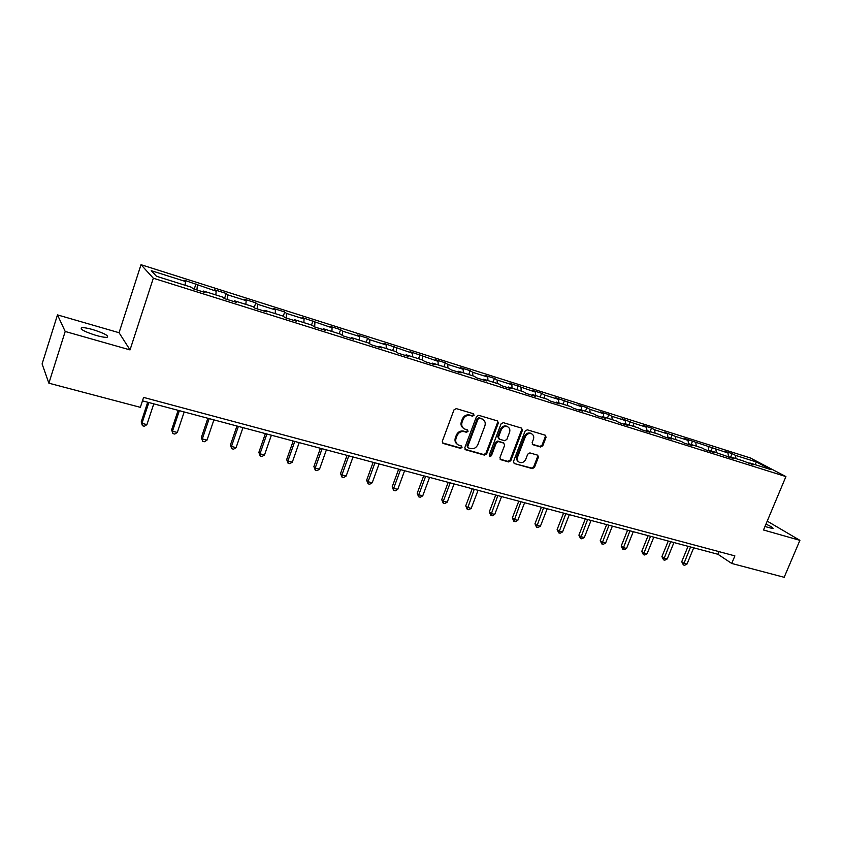 <?xml version="1.0" encoding="UTF-8"?>
<svg xmlns="http://www.w3.org/2000/svg" width="842" height="842" viewBox="0 0 842 842"><rect width="100%" height="100%" fill="white"/><g stroke="black" fill="none" stroke-linecap="round" stroke-linejoin="round"><path stroke-width="1.26" d="M474.067 415.285L473.404 413.727L456.259 408.612L453.985 409.875L442.313 441.292L443.039 443.397L460.458 448.333L462.026 447.449L461.532 445.997L458.364 444.997C455.943 443.545 455.175 441.313 456.069 438.303L457.038 435.703C458.606 432.43 461.016 431.083 464.258 431.651L466.468 432.283L468.036 431.399L467.52 429.925L464.458 428.957C461.974 427.504 461.184 425.242 462.09 422.158L463.068 419.548C464.637 416.264 467.047 414.917 470.289 415.506L472.499 416.169L474.067 415.285M463.31 428.189C461.153 426.652 460.511 424.463 461.374 421.632L462.342 419.021C463.921 415.748 466.321 414.401 469.562 414.99L471.762 415.643L473.341 414.769L473.278 413.696M442.46 442.892L459.743 447.776L461.321 446.892L461.29 445.902M457.185 444.187C455.122 442.65 454.512 440.503 455.364 437.756L456.332 435.156C457.89 431.893 460.3 430.536 463.542 431.104L465.742 431.746L467.321 430.862L467.268 429.83M764.957 526.534L772.914 528.618C773.609 528.05 771.304 526.545 765.978 524.103M92.831 329.59C87.547 328.106 83.832 327.475 81.674 327.685C79.59 329.096 84.389 331.674 96.104 335.432C101.377 336.905 105.061 337.526 107.134 337.295C109.155 335.874 104.387 333.306 92.831 329.59M540.648 447.007L542.795 445.765L546.058 437.303L545.374 435.24L527.292 429.82L525.113 431.062L513.504 461.458L514.167 463.489L532.323 468.636L534.47 467.394L538.385 457.227L537.722 455.196L529.892 452.912L527.734 454.154L525.787 459.227C524.282 462.153 522.156 463.195 519.409 462.332C517.462 461.174 516.872 459.364 517.63 456.89L525.271 436.903C526.745 434.009 528.839 432.956 531.555 433.767C533.575 434.925 534.196 436.777 533.418 439.313L532.144 442.639L532.828 444.692L540.648 447.007L539.859 446.46L542.006 445.229L545.258 436.766L545.1 435.146M763.505 529.986L799.9 540.343L784.176 577.296L731.73 563.456L734.887 555.888L143.603 397.413L140.34 407.328L48.878 383.184L65.202 331.474L130.026 349.904L153.328 278.218L785.923 476.583L763.505 529.986M498.306 423.084L497.58 420.968L478.719 415.317L476.477 416.579L464.826 447.67L465.531 449.744L484.466 455.122L486.676 453.859L498.306 423.084L497.369 420.884M503.263 422.652L521.545 428.104L522.429 430.262L510.82 460.7L508.642 461.942L500.611 459.658L499.938 457.616L504.642 445.239L503.737 443.092L498.517 441.576L496.317 442.829L491.412 455.764L489.707 456.585L489.223 455.143L501.053 423.894L503.263 422.652M153.328 278.218L141.014 264.704L750.306 457.953L785.923 476.583M730.719 456.964L732.108 453.585L724.615 451.217L727.972 452.996L684.788 438.608L688.04 440.377L675.452 436.398L664.306 432.125L667.495 433.883L654.666 429.82L651.508 428.073L643.425 425.526L646.561 427.262L633.468 423.126L622.143 418.779L625.217 420.516L611.86 416.295L608.84 414.569L600.441 411.917L603.44 413.632L589.832 409.328L586.863 407.623L578.296 404.907L581.233 406.612L555.72 397.761L558.583 399.445L544.406 394.961L541.595 393.288L532.681 390.467L535.459 392.14L509.168 383.026L511.873 384.678L497.106 380.016L494.454 378.374L485.16 375.427L487.792 377.069L472.72 372.301L470.141 370.68L460.658 367.67L463.195 369.291L447.807 364.428L445.323 362.818L435.64 359.755L438.082 361.355L410.086 351.672L412.433 353.24L383.973 343.399L386.225 344.957L369.806 339.768L367.628 338.231L357.303 334.958L359.439 336.484L342.662 331.18L340.589 329.675L330.032 326.328L332.064 327.833L302.152 317.508L304.067 318.981L286.522 313.435L284.691 311.982L273.65 308.488L275.439 309.93L257.494 304.257L255.789 302.825L244.496 299.257L246.148 300.668L227.793 294.868L226.214 293.469L214.668 289.816L216.184 291.195L184.135 280.154L185.514 281.491L151.255 270.671L156.454 276.25L191.408 287.248L192.86 288.669L205.038 292.5L203.522 291.058L202.996 291.858M732.108 453.585L735.476 455.375L756.463 462.005L771.051 469.657L749.843 462.984L753.369 464.847L742.255 460.595L729.993 456.732L733.466 458.595L709.764 450.365L713.185 452.217L705.28 449.733L701.881 447.891L689.145 443.881L692.503 445.713L684.441 443.176L681.104 441.345L668.106 437.261L671.411 439.082L663.191 436.503L659.907 434.683L646.656 430.515L649.898 432.325L641.509 429.683L638.299 427.873L624.775 423.621L627.953 425.431L619.396 422.737L616.249 420.937L602.451 416.601L605.556 418.39L596.82 415.643L593.747 413.864L579.675 409.433L582.706 411.201L573.791 408.402L570.792 406.633L556.425 402.118L559.372 403.876L550.268 401.013L547.353 399.255L532.681 394.645L535.554 396.382L526.261 393.467L523.419 391.73L508.442 387.015L511.231 388.741L501.737 385.752L498.98 384.036L483.687 379.226L486.381 380.931L476.688 377.879L474.014 376.185L458.385 371.269L460.995 372.953L451.08 369.838L448.512 368.154L432.546 363.134L435.051 364.797L424.915 361.607L422.452 359.955L406.128 354.819L408.528 356.461L398.171 353.198L395.814 351.577L379.121 346.325L381.415 347.935L370.827 344.61L368.575 342.999L351.503 337.631L353.693 339.221L342.852 335.811L340.715 334.232L323.265 328.738L325.328 330.306L314.234 326.822L312.224 325.265L294.363 319.644L296.3 321.181L284.954 317.613L283.07 316.097L264.788 310.34L266.598 311.845L254.979 308.193L253.231 306.709L234.518 300.815L236.181 302.289L224.288 298.552L222.688 297.089L203.522 291.058M728.572 457.059L727.972 452.996M716.31 452.428L715.847 449.165M729.993 456.732L729.214 457.259M708.764 450.828L708.196 446.744M696.281 446.123L695.839 442.839M709.764 450.365L708.985 450.902M688.556 444.292L688.04 440.377M675.863 439.703L675.452 436.398M689.145 443.881L688.367 444.418M667.927 437.387L667.495 433.883M655.044 433.146L654.666 429.82M668.106 437.261L667.348 437.808M646.94 430.599L646.561 427.262M633.826 426.473L633.468 423.126M646.656 430.515L645.898 431.072M625.553 423.873L625.217 420.516M612.187 419.663L611.86 416.295M624.775 423.621L624.027 424.189M603.756 417.011L603.44 413.632M590.116 412.717L589.832 409.328M602.451 416.601L601.714 417.179M581.517 410.012L581.233 406.612M567.603 405.633L567.35 402.213M579.675 409.433L578.938 410.022M558.825 402.865L558.583 399.445M544.637 398.403L544.406 394.961M556.425 402.118L555.699 402.718M535.67 395.582L535.459 392.14M521.187 391.025L520.998 387.562M532.681 394.645L531.976 395.256M512.041 388.151L511.873 384.678M497.254 383.499L497.106 380.016M508.442 387.015L507.737 387.646M487.918 380.552L487.792 377.069M472.825 375.806L472.72 372.301M483.687 379.226L482.992 379.858M463.289 372.806L463.195 369.291M447.87 367.954L447.807 364.428M458.385 371.269L457.711 371.911M438.135 364.891L438.082 361.355M422.389 359.934L422.368 356.377M432.546 363.134L431.883 363.797M412.433 356.808L412.433 353.24M396.35 351.935L396.372 348.156M406.128 354.819L405.476 355.503M386.183 348.546L386.225 344.957M369.733 343.82L369.806 339.768M379.121 346.325L378.49 347.009M359.345 340.094L359.439 336.484M342.515 335.558L342.662 331.18M351.503 337.631L350.882 338.337M331.916 331.464L332.064 327.833M314.687 326.959L314.908 322.402M323.265 328.738L322.654 329.464M303.867 322.644L304.067 318.981M286.238 318.023L286.522 313.435M294.363 319.644L293.774 320.392M275.187 313.613L275.439 309.93M257.136 308.877L257.494 304.257M264.788 310.34L264.22 311.098M245.843 304.383L246.148 300.668M227.361 299.51L227.793 294.868M234.518 300.815L233.971 301.594M215.815 294.932L216.184 291.195M196.891 289.932L197.396 285.249M185.082 285.259L185.514 281.491M130.026 349.904L119.059 332.716L57.488 314.897L65.202 331.474M57.488 314.897L42.1 363.933L48.878 383.184M799.9 540.343L767.22 521.135M119.059 332.716L141.014 264.704M142.477 400.834L717.921 554.268L731.73 563.456M755.011 464.605L756.463 462.005M735.971 458.616L735.476 455.375M749.843 462.984L749.054 463.489M719.015 551.636L717.921 554.268M194.239 289.101L195.965 283.891M224.498 298.615L226.214 293.469M254.189 307.519L255.789 302.825M283.228 316.224L284.691 311.982M311.519 325.044L312.95 320.928M339.158 333.748L340.589 329.675M366.196 342.252L367.628 338.231M392.656 350.577L394.088 346.599M418.548 358.724L419.979 354.798M443.902 366.702L445.323 362.818M468.72 374.511L470.141 370.68M493.033 382.163L494.454 378.374M516.841 389.657L518.262 385.91M540.175 397.003L541.595 393.288M563.035 404.192L564.456 400.529M585.453 411.254L586.863 407.623M607.429 418.158L608.84 414.569M628.974 424.947L630.374 421.389M650.108 431.599L651.508 428.073M670.832 438.114L672.232 434.64M691.166 444.513L692.566 441.071M711.132 450.796L712.521 447.386M464.963 449.249L483.729 454.554L485.939 453.301L497.559 422.558M479.561 418.263L477.993 419.148L467.773 446.407L468.268 447.87L470.741 448.586C473.951 449.133 476.33 447.776 477.888 444.544L484.866 425.978C485.781 422.894 484.992 420.632 482.498 419.19L478.824 417.748L477.256 418.621L477.993 419.148M467.942 447.618L467.047 445.86L477.256 418.621M482.845 419.369L481.866 418.958M478.824 417.748L481.129 418.432M500.064 459.164L507.884 461.374L510.063 460.132L521.651 429.736L521.482 428.094M503.6 442.924L497.769 441.04L495.559 442.282L490.675 455.206L491.412 455.764M489.244 456.101L490.675 455.206M509.536 432.356C510.305 429.788 509.663 427.925 507.61 426.747C504.832 425.905 502.695 426.957 501.211 429.894L498.506 437.03L499.422 439.198L504.632 440.713L506.831 439.461L509.536 432.356M507.779 426.82L506.842 426.22C504.074 425.378 501.937 426.431 500.453 429.367L501.211 429.894M498.801 438.819L497.759 436.493L500.453 429.367M532.291 444.239L539.859 446.46M531.67 433.819L530.765 433.241C528.05 432.43 525.955 433.472 524.492 436.377L525.271 436.903M518.472 461.679C516.662 460.49 516.125 458.711 516.862 456.332L524.492 436.377M514.399 463.574L531.544 468.068L533.691 466.826L537.596 456.669L537.47 455.101M147.708 402.223L141.203 421.937L141.972 423.347L146.908 424.621L153.781 403.844M148.845 402.529L141.972 423.347L142.424 425.736L141.203 421.937M146.908 424.621L144.392 426.252L142.424 425.736M178.125 410.338L171.621 429.809L172.484 431.22L177.315 432.462L184.188 411.948M179.357 410.664L172.484 431.22L172.863 433.577L171.621 429.809M177.315 432.462L174.799 434.072L172.863 433.577M207.858 418.263L201.354 437.493L202.312 438.924L207.027 440.134L213.91 419.874M209.184 418.621L202.312 438.924L202.627 441.24L201.354 437.493M207.027 440.134L204.522 441.724L202.627 441.24M236.939 426.02L230.424 445.018L231.476 446.449L236.086 447.639L242.97 427.631M238.349 426.399L231.476 446.449L231.739 448.723L230.424 445.018M236.086 447.639L233.581 449.196L231.739 448.723M265.377 433.598L258.862 452.375L259.989 453.817L264.504 454.975L271.387 435.209M266.872 433.998L259.989 453.817L260.199 456.048L258.862 452.375M264.504 454.975L261.999 456.511L260.199 456.048M293.195 441.019L286.68 459.564L287.89 461.016L292.311 462.153L299.184 442.618M294.774 441.44L287.89 461.016L288.048 463.216L286.68 459.564M292.311 462.153L289.816 463.668L288.048 463.216M320.413 448.281L313.898 466.605L315.192 468.068L319.518 469.183L326.391 449.87M322.076 448.723L315.192 468.068L315.297 470.225L313.898 466.605M319.518 469.183L317.024 470.678L315.297 470.225M347.051 455.375L340.547 473.499L341.915 474.962L346.146 476.056L353.019 456.964M348.788 455.838L341.915 474.962L341.968 477.088L340.547 473.499M346.146 476.056L343.652 477.53L341.968 477.088M373.143 462.332L366.638 480.245L368.07 481.719L372.206 482.782L379.079 463.921M374.943 462.816L368.07 481.719L368.08 483.813L366.638 480.245M372.206 482.782L369.733 484.234L368.08 483.813M398.676 469.141L392.183 486.855L393.677 488.328L397.74 489.381L404.602 470.72M400.539 469.636L393.677 488.328L393.646 490.391L392.183 486.855M397.74 489.381L395.266 490.812L393.646 490.391M423.694 475.814L417.2 493.328L418.769 494.812L422.737 495.833L429.588 477.382M425.62 476.33L418.769 494.812L418.685 496.833L417.2 493.328M422.737 495.833L420.274 497.243L418.685 496.833M448.197 482.35L441.713 499.664L443.334 501.148L447.228 502.158L454.07 483.908M450.186 482.876L443.334 501.148L443.218 503.148L441.713 499.664M447.228 502.158L444.765 503.548L443.218 503.148M472.204 488.749L465.731 505.874L467.415 507.368L471.225 508.347L478.056 490.307M506.842 426.22L507.61 426.747M474.246 489.297L467.247 509.336L465.731 505.874M471.225 508.347L468.773 509.726L467.247 509.336M495.728 495.022L489.265 511.968L491.002 513.462L494.738 514.42L501.569 496.58M497.832 495.58L490.802 515.399L489.265 511.968M494.738 514.42L492.296 515.778L490.802 515.399M518.788 501.169L512.336 517.935L514.136 519.43L517.798 520.377L524.608 502.716M520.945 501.748L513.894 521.335L512.336 517.935M517.798 520.377L515.357 521.714L513.894 521.335M541.395 507.2L534.965 523.777L536.807 525.282L540.396 526.208L547.195 508.747M543.606 507.789L536.533 527.166L534.965 523.777M540.396 526.208L537.964 527.534L536.533 527.166M563.572 513.104L557.141 529.523L559.035 531.028L562.561 531.933L569.339 514.651M565.824 513.704L558.73 532.87L557.141 529.523M562.561 531.933L560.141 533.239L558.73 532.87M585.316 518.904L578.907 535.144L580.843 536.649L584.295 537.543L591.063 520.44M587.611 519.514L580.506 538.48L578.907 535.144M584.295 537.543L581.885 538.838L580.506 538.48M606.65 524.598L600.251 540.669L602.23 542.174L605.619 543.048L612.376 526.124M608.987 525.219L601.862 543.974L600.251 540.669M605.619 543.048L603.219 544.321L601.862 543.974M627.574 530.176L621.196 546.09L623.217 547.595L626.543 548.458L633.279 531.691M629.963 530.807L622.817 549.363L621.196 546.09M626.543 548.458L624.143 549.71L622.817 549.363M648.119 535.649L641.751 551.405L643.814 552.91L647.077 553.752L653.802 537.164M650.54 536.291L643.383 554.657L641.751 551.405M647.077 553.752L644.688 554.994L643.383 554.657M668.274 541.027L661.917 556.615L664.022 558.13L667.222 558.962L673.937 542.532M670.727 541.68L663.57 559.856L661.917 556.615M667.222 558.962L664.843 560.183L663.57 559.856M688.061 546.3L681.725 561.74L683.862 563.256L687.009 564.066L693.703 547.805M690.556 546.963L683.378 564.95L681.725 561.74M687.009 564.066L684.641 565.277L683.378 564.95M469.562 414.99L470.289 415.506M462.342 419.021L463.068 419.548M461.374 421.632L462.09 422.158M465.742 431.746L466.468 432.283M463.542 431.104L464.258 431.651M456.332 435.156L457.038 435.703M455.364 437.756L456.069 438.303M459.743 447.776L460.458 448.333M442.608 442.934L443.302 443.492M471.762 415.643L472.499 416.169M485.939 453.301L486.676 453.859M483.729 454.554L484.466 455.122M465.058 449.281L465.773 449.838M467.047 445.86L467.773 446.407M521.651 429.736L522.429 430.262M510.063 460.132L510.82 460.7M507.884 461.374L508.642 461.942M500.095 459.174L500.843 459.743M502.979 442.545L503.737 443.092M497.769 441.04L498.517 441.576M495.559 442.282L496.317 442.829M497.759 436.493L498.506 437.03M532.323 444.292L533.018 444.765M516.862 456.332L517.63 456.89M537.596 456.669L538.385 457.227M533.691 466.826L534.47 467.394M531.544 468.068L532.323 468.636M545.258 436.766L546.058 437.303M542.006 445.229L542.795 445.765M81.232 329.075L81.674 327.685M481.75 418.663L482.498 419.19M503.179 442.629L503.937 443.166M530.765 433.241L531.555 433.767"/></g></svg>

